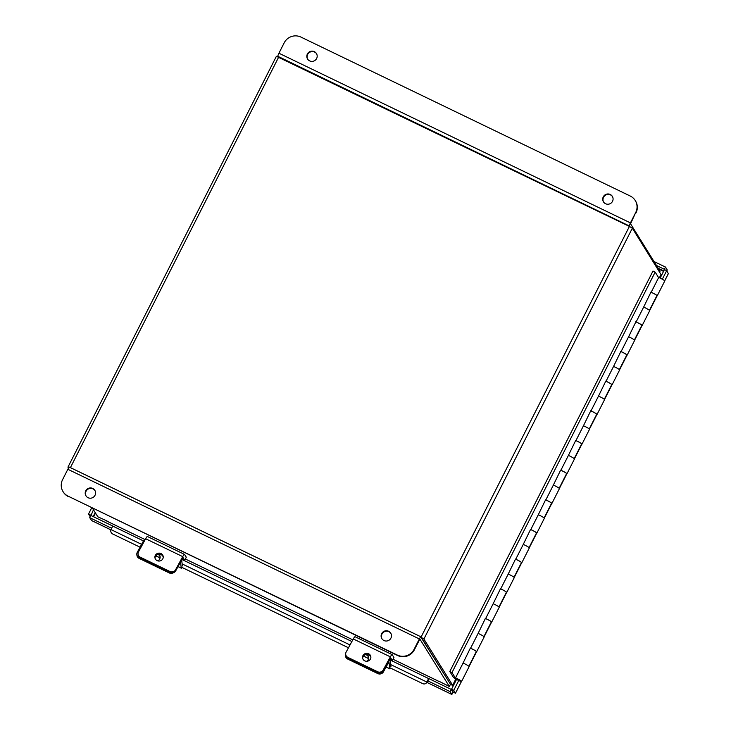 <?xml version="1.0" encoding="UTF-8"?>
<svg xmlns="http://www.w3.org/2000/svg" width="731" height="731" viewBox="0 0 731 731"><rect width="100%" height="100%" fill="white"/><g stroke="black" fill="none" stroke-linecap="round" stroke-linejoin="round"><path stroke-width="1.1" d="M68.513 468.105L67.946 467.155L276.382 56.305L629.418 226.409L632.342 228.182L661.025 274.518M421.376 637.45L423.907 639.031L452.644 685.267L455.815 679.026M421.257 637.697L450.433 684.198M69.016 467.411L67.946 467.155M450.351 684.527L452.644 685.267M658.594 277.652L655.159 272.115L652.966 271.064L449.803 671.506L453.476 677.418A4.569 0.503 -153.1 0 0 457.661 680.004A4.569 0.503 -153.1 0 0 461.599 681.438A4.569 0.503 -153.1 0 0 459.689 679.976A4.569 0.503 -153.1 0 0 455.541 677.893L463.07 663.063A4.569 0.503 -153.1 0 1 467.219 665.146A4.569 0.503 -153.1 0 1 469.128 666.608L461.599 681.438M643.545 307.312L650.91 292.217M655.159 272.115L451.996 672.566L455.669 678.478L459.388 680.314L455.541 677.893M470.325 648.178L462.961 663.273M485.375 618.508L478.01 633.603M500.424 588.848L493.06 603.943M515.474 559.188L508.109 574.283M530.523 529.527L523.158 544.613M545.564 499.858L538.208 514.953M560.613 470.197L553.257 485.293M575.663 440.537L568.307 455.632M590.712 410.868L583.356 425.963M605.761 381.207L598.406 396.303M620.811 351.547L613.455 366.642M635.86 321.887L628.505 336.982M656.803 295.827A4.569 0.503 -153.1 0 0 657.233 295.817A4.569 0.503 -153.1 0 0 655.323 294.365A4.569 0.503 -153.1 0 0 651.184 292.272L651.348 292.4M651.184 292.272L658.704 277.442A4.569 0.503 26.9 0 1 662.853 279.534A4.569 0.503 26.9 0 1 664.762 280.987L657.233 295.817M641.754 325.487A4.569 0.503 -153.1 0 0 642.183 325.487A4.569 0.503 -153.1 0 0 640.274 324.025A4.569 0.503 -153.1 0 0 636.134 321.942L636.299 322.06M636.134 321.942L643.655 307.102A4.569 0.503 -153.1 0 1 647.803 309.195A4.569 0.503 -153.1 0 1 649.713 310.657L642.183 325.487M626.705 355.156A4.569 0.503 -153.1 0 0 627.134 355.147A4.569 0.503 -153.1 0 0 625.233 353.685A4.569 0.503 -153.1 0 0 621.085 351.602L621.249 351.721M621.085 351.602L628.605 336.772A4.569 0.503 -153.1 0 1 632.754 338.855A4.569 0.503 -153.1 0 1 634.663 340.317L627.134 355.147M611.655 384.817A4.569 0.503 -153.1 0 0 612.085 384.808A4.569 0.503 -153.1 0 0 610.184 383.355A4.569 0.503 -153.1 0 0 606.036 381.262L606.2 381.39M606.036 381.262L613.556 366.432A4.569 0.503 -153.1 0 1 617.704 368.515A4.569 0.503 -153.1 0 1 619.614 369.977L612.085 384.808M596.606 414.477A4.569 0.503 -153.1 0 0 597.035 414.477A4.569 0.503 -153.1 0 0 595.135 413.015A4.569 0.503 -153.1 0 0 590.986 410.923L591.151 411.05M590.986 410.923L598.506 396.092A4.569 0.503 -153.1 0 1 602.655 398.185A4.569 0.503 -153.1 0 1 604.564 399.638L597.035 414.477M581.556 444.137A4.569 0.503 -153.1 0 0 581.995 444.137A4.569 0.503 -153.1 0 0 580.085 442.675A4.569 0.503 -153.1 0 0 575.937 440.592L576.101 440.711M575.937 440.592L583.457 425.762A4.569 0.503 -153.1 0 1 587.605 427.845A4.569 0.503 -153.1 0 1 589.515 429.307L581.995 444.137M566.507 473.807A4.569 0.503 -153.1 0 0 566.945 473.798A4.569 0.503 -153.1 0 0 565.036 472.336A4.569 0.503 -153.1 0 0 560.887 470.252L561.052 470.38M560.887 470.252L568.407 455.422A4.569 0.503 -153.1 0 1 572.556 457.505A4.569 0.503 -153.1 0 1 574.465 458.967L566.945 473.798M551.457 503.467A4.569 0.503 -153.1 0 0 551.896 503.458A4.569 0.503 -153.1 0 0 549.986 502.005A4.569 0.503 -153.1 0 0 545.838 499.913L546.002 500.041M545.838 499.913L553.358 485.082A4.569 0.503 -153.1 0 1 557.506 487.166A4.569 0.503 -153.1 0 1 559.416 488.628L551.896 503.458M536.408 533.127A4.569 0.503 -153.1 0 0 536.846 533.127A4.569 0.503 -153.1 0 0 534.937 531.665A4.569 0.503 -153.1 0 0 530.788 529.573L530.953 529.701M530.788 529.573L538.318 514.743A4.569 0.503 -153.1 0 1 542.457 516.835A4.569 0.503 -153.1 0 1 544.367 518.288L536.846 533.127M521.358 562.788A4.569 0.503 -153.1 0 0 521.797 562.788A4.569 0.503 -153.1 0 0 519.887 561.326A4.569 0.503 -153.1 0 0 515.739 559.242L515.903 559.361M515.739 559.242L523.268 544.412A4.569 0.503 -153.1 0 1 527.407 546.496A4.569 0.503 -153.1 0 1 529.317 547.958L521.797 562.788M506.309 592.457A4.569 0.503 -153.1 0 0 506.747 592.448A4.569 0.503 -153.1 0 0 504.838 590.986A4.569 0.503 -153.1 0 0 500.689 588.903L500.854 589.031M500.689 588.903L508.219 574.073A4.569 0.503 -153.1 0 1 512.367 576.156A4.569 0.503 -153.1 0 1 514.268 577.618L506.747 592.448M491.259 622.118A4.569 0.503 -153.1 0 0 491.698 622.108A4.569 0.503 -153.1 0 0 489.788 620.656A4.569 0.503 -153.1 0 0 485.64 618.563L485.813 618.691M485.64 618.563L493.169 603.733A4.569 0.503 -153.1 0 1 497.318 605.825A4.569 0.503 -153.1 0 1 499.218 607.278L491.698 622.108M476.219 651.778A4.569 0.503 -153.1 0 0 476.649 651.778A4.569 0.503 -153.1 0 0 474.739 650.316A4.569 0.503 -153.1 0 0 470.59 648.233L470.764 648.351M470.59 648.233L478.12 633.393A4.569 0.503 -153.1 0 1 482.268 635.486A4.569 0.503 -153.1 0 1 484.169 636.948L476.649 651.778M449.803 671.506L451.996 672.566M650.754 292.162A4.185 0.457 26.9 0 1 652.701 293.012A4.185 0.457 26.9 0 1 656.895 295.644L649.457 310.3M635.705 321.823A4.185 0.457 26.9 0 1 637.651 322.682A4.185 0.457 26.9 0 1 641.845 325.313L634.407 339.961M620.656 351.483A4.185 0.457 26.9 0 1 622.602 352.342A4.185 0.457 26.9 0 1 626.796 354.974L619.358 369.621M605.606 381.143A4.185 0.457 26.9 0 1 607.552 382.002A4.185 0.457 26.9 0 1 611.746 384.634L604.309 399.29M590.557 410.813A4.185 0.457 26.9 0 1 592.503 411.672A4.185 0.457 26.9 0 1 596.697 414.294L589.259 428.951M575.507 440.473A4.185 0.457 26.9 0 1 577.453 441.332A4.185 0.457 26.9 0 1 581.648 443.964L574.21 458.611M560.458 470.134A4.185 0.457 26.9 0 1 562.413 470.992A4.185 0.457 26.9 0 1 566.598 473.624L559.169 488.281M545.408 499.803A4.185 0.457 26.9 0 1 547.364 500.653A4.185 0.457 26.9 0 1 551.549 503.284L544.12 517.941M530.359 529.463A4.185 0.457 26.9 0 1 532.314 530.322A4.185 0.457 26.9 0 1 536.499 532.954L529.07 547.601M515.309 559.124A4.185 0.457 26.9 0 1 517.265 559.983A4.185 0.457 26.9 0 1 521.45 562.614L514.021 577.262M500.26 588.784A4.185 0.457 26.9 0 1 502.215 589.643A4.185 0.457 26.9 0 1 506.4 592.274L498.971 606.931M485.22 618.453A4.185 0.457 26.9 0 1 487.166 619.303A4.185 0.457 26.9 0 1 491.351 621.935L483.922 636.591M470.17 648.114A4.185 0.457 26.9 0 1 472.116 648.973A4.185 0.457 26.9 0 1 476.301 651.604L468.873 666.252M140.06 547.181L112.784 534.023A3.344 3.015 -132.2 0 1 110.938 529.719L110.993 529.582A2.805 0.493 -64.2 0 1 113.077 526.238L113.131 526.256M113.077 526.238A2.805 0.493 -64.2 0 1 113.113 526.247A2.805 0.493 -64.2 0 1 113.15 526.283L143.614 540.986M426.968 682.434L451.859 694.45L450.086 691.608L427.836 680.872L428.96 678.66L451.21 689.397L452.955 692.202L455.486 693.162L453.266 692.093L451.53 689.287L453.741 690.356L455.514 693.207L461.462 681.484M654.026 261.534L665.475 267.062L664.351 269.282L656.475 265.472M666.919 271.073L667.211 269.867L665.475 267.062M90.187 516.744L88.524 514.076L91.686 507.853M90.973 515.51L93.467 509.781M88.524 514.076L90.745 515.145M111.605 528.23L89.721 517.667L90.845 515.456L113.095 526.192M91.594 520.536L89.721 517.667M390.226 667.933L422.719 683.622A3.344 3.015 -132.2 0 0 426.813 682.187L427.836 680.872M450.086 691.608L451.21 689.397M667.211 269.867L666.745 270.79M453.056 691.745L451.831 694.413L453.293 692.248M662.323 279.224L666.672 270.662L668.335 273.604M458.739 680.515L453.741 690.356M666.672 270.662L664.452 269.593L660.139 278.091M456.537 679.419L451.53 689.287M428.923 678.706L390.126 659.974L428.942 678.697A2.805 0.493 115.8 0 0 426.867 682.05L426.813 682.187M181.681 567.274L348.477 647.785M427.608 681.466A3.344 3.015 47.8 0 1 426.895 682.507L426.091 683.238M362.658 658.348A4.185 3.966 173.1 0 1 370.882 657.352M364.769 660.851A4.185 3.966 -6.9 0 0 370.855 656.803A4.185 3.966 -6.9 0 0 364.33 654.062A4.185 3.966 -6.9 0 0 364.769 660.851M392.364 660.55L393.927 657.461L392.2 654.684A3.783 0.667 115.8 0 0 392.145 654.629A3.783 0.667 115.8 0 0 390.354 656.849L383.218 669.971L383.346 671.058L390.628 657.763L392.364 660.55L389.751 659.289M347.919 657.407L348.047 658.503L377.708 672.822A4.185 3.966 -6.9 0 0 383.346 671.058A4.185 3.966 173.1 0 1 377.708 672.822L377.58 671.725L347.919 657.407A4.185 3.966 -6.9 0 1 346.138 652.07L353.283 638.949A3.783 0.667 -64.2 0 1 355.065 636.728A3.783 0.667 -64.2 0 1 355.12 636.783M377.58 671.725A4.185 3.966 -6.9 0 0 383.218 669.971M348.047 658.503A4.185 3.966 173.1 0 1 345.827 655.46L345.699 654.373M155.018 558.128A4.185 3.966 173.1 0 1 163.241 557.132M157.138 560.631A4.185 3.966 -6.9 0 0 163.214 556.574A4.185 3.966 -6.9 0 0 156.699 553.842A4.185 3.966 -6.9 0 0 157.138 560.631M182.12 559.069L184.733 560.33L186.295 557.241L184.568 554.454A3.783 0.667 115.8 0 0 184.514 554.409A3.783 0.667 115.8 0 0 182.723 556.629L175.586 569.751L175.714 570.838L182.997 557.543M184.733 560.33L183.006 557.543M175.714 570.838A4.185 3.966 173.1 0 1 170.076 572.592L169.948 571.505L140.279 557.186A4.185 3.966 -6.9 0 1 138.506 551.85L145.643 538.729A3.783 0.667 -64.2 0 1 147.434 536.508A3.783 0.667 -64.2 0 1 147.488 536.563M169.948 571.505A4.185 3.966 -6.9 0 0 175.586 569.751M140.279 557.186L140.416 558.274L170.076 572.592M140.416 558.274A4.185 3.966 173.1 0 1 138.196 555.231L138.058 554.144M390.93 666.635L390.089 659.727A2.778 0.493 115.8 0 0 390.016 659.581A2.778 0.493 115.8 0 0 388.709 661.217L383.446 671.835L388.947 661.811L389.787 668.728A2.778 0.493 115.8 0 0 389.861 668.874A2.778 0.493 115.8 0 0 390.637 668.134M366.816 661.272A4.432 4.203 -6.9 0 0 366.852 654.419M345.763 653.075A4.185 3.966 -6.9 0 0 347.609 658.284L377.708 672.822L377.808 673.589A4.185 3.966 173.1 0 0 383.446 671.835M365.747 654.574L366.395 654.885A4.432 4.203 173.1 0 1 368.689 657.726M347.609 658.284L347.7 659.06L377.808 673.589M347.7 659.06A4.185 3.966 173.1 0 1 345.48 656.018L345.379 655.241M182.384 565.968L181.654 559.928M178.062 566.534L181.242 568.069L180.511 562.029M173.201 572.839A4.185 3.966 173.1 0 1 169.263 572.93L169.163 572.154L139.054 557.625A4.185 3.966 -6.9 0 1 137.282 552.289L142.636 542.439A2.778 0.493 -64.2 0 1 143.952 540.812L144.4 541.022M157.814 560.887A4.432 4.203 -6.9 0 0 158.874 554.217M158.097 554.354A4.432 4.203 173.1 0 1 160.144 557.059M139.054 557.625L139.155 558.402L169.263 572.93M139.155 558.402A4.185 3.966 173.1 0 1 136.935 555.359L136.834 554.582M181.242 568.069A2.778 0.493 115.8 0 0 181.315 568.215A2.778 0.493 115.8 0 0 182.092 567.475M605.542 203.721A5.218 5.108 -31.9 0 0 612.322 196.337A5.218 5.108 -31.9 0 0 604.089 195.68A5.218 5.108 -31.9 0 0 605.542 203.721M612.459 196.557A5.218 5.108 -31.9 0 0 604.455 196.018A5.218 5.108 -31.9 0 0 603.605 202.067M309.652 60.892A5.218 5.108 -31.9 0 0 316.432 53.509A5.218 5.108 -31.9 0 0 308.19 52.851A5.218 5.108 -31.9 0 0 309.652 60.892M316.56 53.738A5.218 5.108 -31.9 0 0 308.555 53.199A5.218 5.108 -31.9 0 0 307.705 59.238M659.609 272.051L660.038 271.21L630.561 223.796L635.705 212.511A12.546 12.272 -31.9 0 0 630.223 196.018L300.953 37.089A12.546 12.272 -31.9 0 0 284.185 42.846L278.922 53.217A2.933 0.521 -64.2 0 0 277.926 56.342L278.292 56.927M635.705 212.511L630.433 222.891A2.933 0.521 115.8 0 0 629.437 226.007L629.811 226.601M635.239 200.522L635.513 200.961A12.546 12.272 148.1 0 1 635.979 212.959M92.736 488.445A5.218 5.108 -31.9 0 0 85.956 495.828A5.218 5.108 -31.9 0 0 94.198 496.486A5.218 5.108 -31.9 0 0 92.736 488.445M94.957 490.538A5.218 5.108 -31.9 0 0 86.952 489.998A5.218 5.108 -31.9 0 0 86.103 496.038M388.636 631.264A5.218 5.108 -31.9 0 0 381.856 638.647A5.218 5.108 -31.9 0 0 390.098 639.314A5.218 5.108 -31.9 0 0 388.636 631.264M390.857 633.366A5.218 5.108 -31.9 0 0 382.852 632.827A5.218 5.108 -31.9 0 0 382.002 638.867M107.018 520.975L97.844 516.817L92.508 508.246M439.002 681.265L449.355 686.491L419.877 639.068L414.376 649.758A12.546 12.272 148.1 0 1 397.609 655.515L397.335 655.077A12.546 12.272 -31.9 0 0 414.093 649.32L419.366 638.94A2.933 0.521 115.8 0 1 420.955 636.82L69.445 467.146A2.933 0.521 -64.2 0 1 69.491 467.191L420.901 636.811M420.955 636.82A2.933 0.521 115.8 0 1 421.001 636.856L450.479 684.28L449.355 686.491M108.069 521.706A2.933 0.521 -64.2 0 1 108.014 521.696A2.933 0.521 -64.2 0 1 107.969 521.651L106.909 521.194M438.993 681.283L439.13 681.502A2.933 0.521 115.8 0 0 439.176 681.548A2.933 0.521 115.8 0 0 439.45 681.429M397.335 655.077L68.065 496.139A12.546 12.272 -31.9 0 1 62.583 479.646L67.846 469.275A2.933 0.521 -64.2 0 1 69.445 467.146M68.065 496.139L397.609 655.515M68.339 496.577A12.546 12.272 148.1 0 1 63.323 492.082L63.049 491.643M659.389 277.743L661.08 274.417M423.907 639.031L632.342 228.182M278.675 57.109L70.414 467.612M421.102 637.021L629.418 226.409M663.757 270.954L658.211 268.277M95.204 512.586L93.175 516.579M451.831 694.413L426.986 682.425M110.893 529.847L91.466 520.472M181.9 559.471L351.885 641.516L181.909 559.453M658.686 269.045L663.538 271.384M93.632 516.799L95.514 513.089M668.408 273.458L664.68 280.805M657.041 295.863L649.631 310.474M641.992 325.533L634.581 340.134M626.942 355.193L619.532 369.795M611.893 384.853L604.491 399.455M596.843 414.514L589.442 429.124L596.898 414.523M581.803 444.183L574.392 458.785M566.753 473.843L559.343 488.445M551.704 503.504L544.293 518.115M536.655 533.173L529.244 547.775M521.605 562.833L514.195 577.435M506.556 592.494L499.145 607.095M491.506 622.154L484.096 636.765M476.457 651.824L469.046 666.425M461.407 681.484L455.486 693.162M110.993 529.582L141.595 544.348M182.138 563.921L350.012 644.952M390.683 664.58L426.867 682.05M353.283 638.949L390.354 656.849M145.643 538.729L182.723 556.629M363.499 656.045L368.625 658.512M386.105 666.955L389.787 668.728M155.867 555.816L160.08 557.854M142.636 542.439L143.422 542.822M629.437 226.007L277.926 56.342M630.433 222.891L278.922 53.217M107.969 521.651L145.167 539.606L108.014 521.696M185.391 559.023L352.799 639.835L185.382 559.041M439.176 681.548L393.013 659.261L439.13 681.502M67.846 469.275L419.366 638.94M661.098 274.49L659.435 277.762M455.852 679.044L452.663 685.34M91.521 520.518L110.884 529.865M469.083 666.462L476.511 651.824M484.132 636.802L491.561 622.163M499.182 607.141L506.61 592.494M514.222 577.481L521.651 562.833M529.271 547.811L536.7 533.173M544.321 518.151L551.75 503.513M559.37 488.491L566.799 473.843M574.42 458.821L581.849 444.183M604.519 399.501L611.948 384.853M619.568 369.84L626.997 355.193M634.618 340.171L642.046 325.533M649.667 310.511L657.096 295.872M664.717 280.85L668.417 273.549M143.632 540.977L113.113 526.247M392.145 654.629L355.065 636.728M184.514 554.409L147.434 536.508M389.861 668.874L386.05 667.037M368.607 658.622L363.435 656.118M181.315 568.215L178.008 566.616M160.062 557.954L155.804 555.898"/></g></svg>
